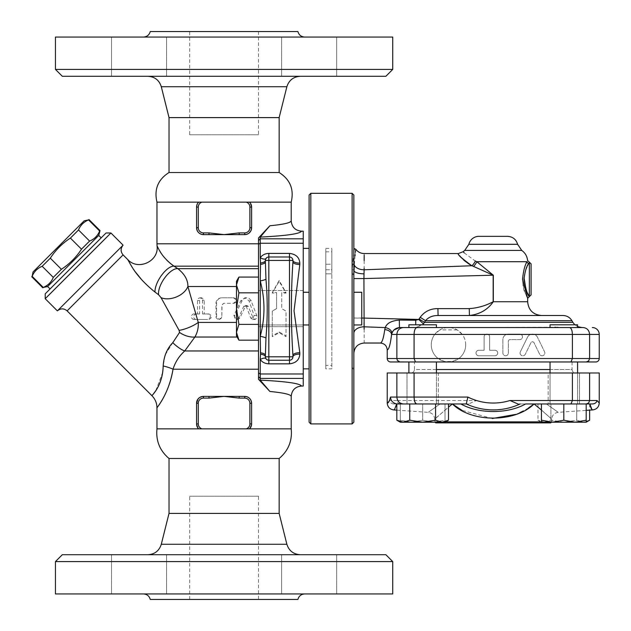 <?xml version="1.0" encoding="UTF-8"?>
<svg xmlns="http://www.w3.org/2000/svg" width="631" height="631" viewBox="0 0 631 631"><rect width="100%" height="100%" fill="white"/><g stroke="black" fill="none" stroke-linecap="round" stroke-linejoin="round"><path stroke-width="0.47" stroke-dasharray="3.15 2.37" d="M189.671 134.805L258.505 134.805L189.671 134.805L189.671 31.55L258.505 31.55L189.671 31.55M258.505 496.195L189.671 496.195L258.505 496.195L258.505 599.45L189.671 599.45L258.505 599.45M249.521 202.133A6.886 6.886 0 0 1 251.619 207.086L249.521 202.133L224.084 202.133L291.206 202.133M156.969 202.133L246.2 202.133A5.166 5.166 0 0 1 249.9 207.086L251.619 207.086L251.619 227.736A6.886 6.886 0 0 1 244.741 234.614L239.188 234.614L239.188 232.894L244.741 232.894L244.741 234.614L245.301 234.598M169.021 172.523L279.154 172.523M300.23 76.296L147.946 76.296L300.23 76.296M385.856 76.296L62.319 76.296M139.025 76.296L166.56 76.296L139.025 76.296M111.498 76.296L166.56 76.296L111.498 76.296L111.498 37.055L166.56 37.055L111.498 37.055L139.025 37.055L111.498 37.055L111.498 76.296M309.151 76.296L281.615 76.296L309.151 76.296M336.678 76.296L281.615 76.296L336.678 76.296L336.678 37.055L281.615 37.055L336.678 37.055L309.151 37.055L336.678 37.055L336.678 76.296M169.021 117.595L279.154 117.595M55.441 69.41L392.734 69.41M55.441 37.055L392.734 37.055M143.513 37.055L304.663 37.055L143.513 37.055M150.257 31.55L297.911 31.55M309.151 37.055L281.615 37.055L309.151 37.055M139.025 37.055L166.56 37.055L139.025 37.055M352.122 423.914L352.122 193.315M310.823 193.315L310.823 423.914M303.251 231.175L303.251 386.054M301.523 231.175C300.056 233.801 286.293 235.773 260.224 237.09L260.224 380.146C286.293 381.455 300.056 383.427 301.523 386.054M309.103 264.231L309.103 368.851L309.103 264.231M303.251 264.231L303.251 368.851L303.251 264.231M303.251 290.544L303.251 326.684L303.251 290.544L303.251 326.684L303.251 290.544L258.505 290.544L258.505 326.684L258.505 290.544L258.505 326.684L258.505 290.544L303.251 290.544M272.276 311.099L272.276 335.889L279.154 332.016L286.04 335.889L286.04 311.099L281.741 308.614L281.741 293.052L286.04 293.052L279.154 281.339L272.276 293.052L276.575 293.052L276.575 308.614L272.276 311.099L272.276 336.702L279.154 332.711L286.04 336.702L286.04 311.178L281.741 308.614L281.741 292.587L286.04 292.587L279.154 280.527L272.276 292.587L276.575 292.587L276.575 308.614L272.276 311.178M303.251 324.965L258.505 324.965L258.505 292.271L258.505 324.965L258.505 292.271L258.505 324.965L309.103 324.965L309.103 292.271L309.103 324.965M291.206 428.867L156.969 428.867M169.021 458.477L279.154 458.477M300.23 554.704L147.946 554.704L300.23 554.704M62.319 554.704L385.856 554.704M309.151 554.704L281.615 554.704L309.151 554.704M166.56 554.704L111.498 554.704L166.56 554.704L111.498 554.704L166.56 554.704L166.56 593.945L111.498 593.945L166.56 593.945L166.56 554.704M281.615 554.704L336.678 554.704L281.615 554.704L281.615 593.945L336.678 593.945L281.615 593.945L309.151 593.945L281.615 593.945L281.615 554.704M169.021 513.405L279.154 513.405M392.734 561.59L55.441 561.59M55.441 593.945L392.734 593.945M143.513 593.945L304.663 593.945L143.513 593.945M150.257 599.45L297.911 599.45M309.151 593.945L336.678 593.945L309.151 593.945M292.926 355.356L292.808 357.706M292.547 358.376L291.924 359.22M291.688 359.449L290.662 360.033M290.449 360.104L268.83 360.246M309.103 422.194L309.103 195.034M258.505 326.684L303.251 326.684L258.505 326.684M197.7 203.277L196.556 207.086L198.276 207.086A5.166 5.166 0 0 1 201.975 202.133L224.084 202.133M196.722 205.548L197.669 203.332M208.987 232.894L224.084 234.614L203.434 234.614L203.434 232.894L208.987 232.894L208.987 234.614L203.434 234.614A6.886 6.886 0 0 1 196.556 227.736L196.556 207.086A6.886 6.886 0 0 1 198.655 202.133L197.771 203.174M246.2 428.867A5.166 5.166 0 0 0 249.9 423.914L249.9 403.264A5.166 5.166 0 0 0 244.741 398.106L239.188 398.106L239.188 396.386L224.084 396.386L208.987 398.106L203.434 398.106A5.166 5.166 0 0 0 198.276 403.264L198.276 423.914A5.166 5.166 0 0 0 201.975 428.867M198.655 428.867A6.886 6.886 0 0 1 196.556 423.914L198.655 428.867L196.659 425.105M239.188 396.386L244.741 396.386A6.886 6.886 0 0 1 251.619 403.264L251.619 423.914A6.886 6.886 0 0 1 249.521 428.867L250.42 427.802M198.41 398.563L196.911 401.071L196.556 403.091L196.556 423.914L196.556 403.264A6.886 6.886 0 0 1 203.434 396.386L208.987 396.386L208.987 398.106M239.188 398.106L224.084 396.386L202.874 396.402M200.776 396.923L199.183 397.853M251.501 425.215L251.619 403.264L251.619 423.914L249.521 428.867M251.611 402.893L251.383 401.482M250.815 400.03L248.993 397.853M247.399 396.923L245.293 396.402M198.276 423.914L196.556 423.914L196.556 403.264L198.276 403.264M199.286 397.775L203.434 396.386L203.434 398.106M250.412 203.182L251.517 205.895M251.619 207.086L251.619 227.736L251.619 207.086M239.188 232.894L224.084 234.614L244.741 234.614M196.556 227.736L196.556 207.086L196.556 227.736L198.276 227.736A5.166 5.166 0 0 0 203.434 232.894M196.556 228.004L196.793 229.526M197.369 230.978L199.183 233.147M200.776 234.077L202.874 234.598M247.399 234.077L248.993 233.147M250.815 230.97L251.383 229.518M251.611 228.106L249.9 227.736L249.9 207.086M84.152 220.826L33.041 271.929M31.755 276.733L32.142 276.346C34.082 271.582 37.426 268.23 42.19 266.29L50.299 258.189C55.591 250.073 62.288 243.369 70.404 238.084L78.512 229.976C80.445 225.212 83.797 221.86 88.561 219.919L88.947 219.541M47.64 286.537L98.751 235.426M100.037 230.63L99.651 231.009C97.71 235.773 94.358 239.125 89.594 241.066L81.494 249.174C76.201 257.282 69.505 263.987 61.388 269.279L53.28 277.38C51.34 282.144 47.995 285.496 43.231 287.436L42.845 287.823M43.231 287.436L32.142 276.346M53.28 277.38L42.19 266.29M61.388 269.279L50.299 258.189M81.494 249.174L70.404 238.084M89.594 241.066L78.512 229.976M99.651 231.009L88.561 219.919M50.078 288.966L101.181 237.855L50.078 288.966M291.206 396.426C290.852 394.478 283.753 392.821 269.894 391.472L260.224 380.146M258.505 369.214L258.505 286.529L258.505 369.214L173.02 369.214C169.218 393.152 157.277 407.066 157.032 407.776C155.234 409.44 168.611 395.747 173.02 369.214A17.211 3.881 -168.6 0 0 163.184 365.956L165.117 355.395M269.894 391.472L258.505 379.286L258.505 237.942L269.894 225.764C283.753 224.407 290.852 222.759 291.206 220.811M260.224 237.09L269.894 225.764M239.867 317.914L238.431 319.247L236.246 319.254L234.764 317.929L234.582 315.91L242.328 300.411L244.276 298.479L246.579 297.777L249.048 298.36L250.98 300.411L256.817 315.658L256.73 318.008L255.216 319.436L253.433 318.647L248.157 306.295L246.887 305.475L245.443 306.295L239.867 317.914L238.605 317.914L243.669 306.437L244.994 305.475L246.295 306.437L250.704 317.914L252.479 319.46L254.151 315.492L249.024 300.861L244.994 297.777L240.648 300.861L233.904 315.492L236.278 319.46L238.605 317.914M208.995 319.46C212.316 317.622 212.316 315.784 208.995 313.954L204.215 313.954L204.215 300.53L201.881 297.777L199.656 300.53L199.656 313.954L195.697 313.954C192.818 315.8 192.77 317.638 195.555 319.46L207.678 319.46C211.29 317.622 211.29 315.784 207.678 313.954L202.48 313.954L202.464 300.167L201.668 298.518L200.114 297.777L198.339 298.455L197.55 300.167L197.535 313.954L193.228 313.954C190.617 315.784 190.617 317.622 193.228 319.46L207.678 319.46M195.555 319.46L193.228 319.46M195.697 313.954L193.228 313.954M199.656 313.954L197.535 313.954M204.215 313.954L202.48 313.954M208.995 313.954L207.678 313.954M221.844 316.707L221.229 318.379L219.541 319.389L217.553 319.176L216.094 317.677L215.905 303.282C216.244 299.938 218.223 298.1 221.844 297.777L234.093 297.777C237.824 299.607 237.824 301.444 234.093 303.282L223.713 303.282L221.844 305.002L221.844 316.707L222.025 305.002L223.745 303.282L233.296 303.282C236.728 301.444 236.728 299.607 233.296 297.777L222.025 297.777C218.697 298.1 216.875 299.938 216.559 303.282L216.559 316.707L219.28 319.46L222.025 316.707M233.296 297.777L234.093 297.777M233.296 303.282L234.093 303.282M171.687 264.507L177.824 268.648C184.654 274.091 188.014 280.054 187.904 286.529L195.815 313.954M197.408 319.46L198.268 322.433A17.211 5.387 157.5 0 1 179.101 330.376L161.047 297.658L158.618 294.772L148.908 287.058L142.172 280.298M272.276 335.889L272.276 336.702M276.575 293.052L276.575 292.587M272.276 293.052L272.276 292.587M279.154 281.339L279.154 280.527M286.04 293.052L286.04 292.587M281.741 293.052L281.741 292.587M286.04 335.889L286.04 336.702M279.154 332.016L279.154 332.711M157.064 245.956L162.238 254.735L166.75 260.114M168.808 262.11L169.826 263.001M258.505 266.164L258.505 243.803L258.505 266.164L174.006 266.164A17.211 6.98 123 0 0 161.52 275.353A17.211 6.98 123 0 0 155.029 292.09M135.578 272.174L128.558 261.068M128.219 260.445L127.746 259.554M258.505 268.648L177.824 268.648A17.211 7.446 123.4 0 0 164.778 277.806A17.211 7.446 123.4 0 0 158.618 294.772M236.475 286.529L187.904 286.529A17.211 11.248 157.5 0 1 161.047 297.658M236.475 322.433L198.268 322.433C198.552 327.773 197.432 332.64 194.9 337.033A17.211 10.419 -152.1 0 1 179.535 332.45L179.101 330.376M237.106 337.033L194.9 337.033L184.717 350.962A17.211 5.498 -135.7 0 1 172.784 342.68L179.535 332.45M165.385 354.63L172.784 342.68M258.505 350.962L184.717 350.962C179.101 356.073 175.205 362.155 173.02 369.214M152.639 394.864L153.451 393.87M155.754 390.715L162.664 372.416M162.79 371.446L163.184 365.956M57.374 310.87L123.084 245.159M45.211 293.833L106.055 232.989M110.922 232.989L45.211 298.7M258.505 243.803L258.505 237.942L258.505 243.803L156.969 243.803M258.505 340.172L258.505 277.064L258.505 340.172L258.505 326.046L258.505 340.172L238.92 340.172L236.475 332.285L238.92 324.397L236.475 308.614L238.92 292.839L236.475 284.952L236.475 335.944L236.475 332.285L238.92 340.172L236.475 332.285L236.475 281.292L236.475 284.952L238.92 277.064L236.475 284.952L238.92 292.839L236.475 308.614L238.92 324.397L236.475 332.285L238.92 324.397L236.475 308.614L238.92 292.839L236.475 284.952L236.475 335.944L238.92 340.172M353.841 292.271L361.76 292.271L361.76 324.965L361.76 292.271L361.76 324.965L353.841 324.965L353.841 292.271L353.841 324.965M258.505 324.397L238.92 324.397M258.505 292.839L238.92 292.839M258.505 277.064L238.92 277.064L236.475 284.952L236.475 281.292L238.92 277.064M560.967 327.544L436.131 327.544L436.423 324.791L408.896 324.791L436.423 324.791L408.896 324.791L408.896 327.544L554.854 327.237M560.841 327.544L558.451 327.45M556.881 327.347L555.785 327.276M550.342 324.791L577.586 324.791L550.342 324.791M436.108 327.544L435.65 327.497M562.962 315.5L438.088 315.5C432.645 315.468 428.449 317.204 425.507 320.706L420.191 317.29C424.592 311.454 430.5 308.567 437.914 308.614L469.259 308.614C477.722 308.038 485.689 305.743 493.158 301.736L493.158 275.203L493.316 301.736C487.629 309.758 479.67 314.348 469.425 315.5L469.259 308.614M353.841 195.034L353.841 422.194M353.983 270.88A10.325 3.549 0 0 0 364.016 273.846L364.134 269.784A10.325 6.602 0 0 1 354.362 265.249L352.658 264.231L353.841 264.231L352.658 264.231L353.841 251.659L352.658 264.231L354.362 265.249L353.983 270.88L352.216 269.768L353.841 269.768L353.841 368.827L353.841 248.385L353.841 269.768L352.216 269.768L352.658 264.231L352.051 273.854L352.216 269.768L353.967 271.141M265.533 259.451L267.276 257.361M267.86 257.132L289.479 256.991M266.668 359.481L265.533 357.785M292.926 260.429L292.926 261.881M265.391 356.799L265.391 355.356M265.391 261.881L265.391 260.429M352.051 273.854L352.051 368.843L352.051 273.854L352.051 368.843L352.051 273.854L353.841 274.935L352.051 273.854L353.841 273.854L352.051 273.854M353.849 251.619L354.03 250.231M354.133 249.521L354.299 248.385M452.451 361.5A17.211 17.211 0 0 1 444.539 361.5L452.451 361.5L458.816 358.526A17.211 17.211 0 0 0 462.263 334.43L485.539 334.43A2.753 2.753 0 0 1 488.205 334.43L485.539 334.43A2.753 2.753 0 0 0 484.119 336.836L484.119 350.26L478.779 350.26A2.753 2.753 0 0 0 476.026 353.013A2.753 2.753 0 0 0 478.779 355.766L494.956 355.766A2.753 2.753 0 0 0 497.709 353.013A2.753 2.753 0 0 0 494.956 350.26L489.624 350.26L489.624 336.836A2.753 2.753 0 0 0 486.872 334.083A2.753 2.753 0 0 0 484.119 336.836L484.119 350.26L478.779 350.26A2.753 2.753 0 0 0 476.026 353.013A2.753 2.753 0 0 0 478.779 355.766L494.956 355.766A2.753 2.753 0 0 0 497.709 353.013A2.753 2.753 0 0 0 494.956 350.26L489.624 350.26L489.624 336.836A2.753 2.753 0 0 0 488.205 334.43L506.464 334.43A5.505 5.505 0 0 0 502.875 339.596L502.875 353.013A2.753 2.753 0 0 0 505.628 355.766A2.753 2.753 0 0 0 508.381 353.013L508.381 341.316A1.719 1.719 0 0 1 510.1 339.596L519.739 339.596A2.753 2.753 0 0 0 521.072 334.43L506.464 334.43A5.505 5.505 0 0 1 508.381 334.083L519.739 334.083A2.753 2.753 0 0 1 522.492 336.836A2.753 2.753 0 0 1 519.739 339.596L510.1 339.596A1.719 1.719 0 0 0 508.381 341.316L508.381 353.013A2.753 2.753 0 0 1 505.628 355.766A2.753 2.753 0 0 1 502.875 353.013L502.875 339.596A5.505 5.505 0 0 1 508.381 334.083L519.739 334.083A2.753 2.753 0 0 1 521.072 334.43L530.561 334.43A5.505 5.505 0 0 0 527.532 337.175L520.362 351.806L527.532 337.175A5.505 5.505 0 0 1 537.423 337.175L544.585 351.806A2.753 2.753 0 0 1 543.323 355.49A2.753 2.753 0 0 1 539.639 354.228L534.023 342.751A1.719 1.719 0 0 0 530.931 342.751L525.308 354.228A2.753 2.753 0 0 1 521.624 355.49A2.753 2.753 0 0 1 520.362 351.806A2.753 2.753 0 0 0 521.624 355.49A2.753 2.753 0 0 0 525.308 354.228L530.931 342.751A1.719 1.719 0 0 1 534.023 342.751L539.639 354.228A2.753 2.753 0 0 0 543.323 355.49A2.753 2.753 0 0 0 544.585 351.806L537.423 337.175A5.505 5.505 0 0 0 534.394 334.43L530.561 334.43A5.505 5.505 0 0 1 534.394 334.43L572.396 334.43C572.23 330.258 571.276 327.962 569.548 327.544L583.06 327.544C587.027 327.962 589.212 330.258 589.606 334.43L572.396 334.43L572.396 358.526L570.976 361.965L408.896 361.965L436.423 361.965L408.896 361.965L436.423 361.965L436.423 403.958L408.896 403.958L436.423 403.958L408.896 403.958L436.423 403.958L436.423 372.976M577.586 361.965L550.051 361.965L577.586 361.965L550.051 361.965L550.051 403.958L577.586 403.958L550.051 403.958L577.586 403.958L550.051 403.958L550.051 372.976M550.342 327.544L550.051 324.791L577.586 324.791M387.229 358.526L396.867 358.526L396.867 334.43C397.262 330.258 399.447 327.962 403.414 327.544L416.925 327.544C415.198 327.962 414.252 330.258 414.078 334.43L391.599 334.43A6.886 4.796 -173.2 0 0 384.752 329.619L385.202 327.592C386.835 323.222 391.535 320.722 399.313 320.083L415.719 320.225L418.708 319.444L423.425 323.892L415.876 327.544L408.896 327.544M425.507 327.544L415.876 327.544L422.604 324.791M448.491 420.199L442.031 422.194L435.579 420.199L422.66 422.194L445.029 422.194L433.844 422.194L445.029 420.199L445.029 422.194L445.029 420.199L433.844 422.194L445.029 422.194M409.74 420.199L403.288 422.194L422.66 422.194L409.74 420.199L409.74 403.958L448.491 403.958L435.579 403.958L435.579 420.199M400.291 422.194L411.475 422.194L400.291 420.199L400.291 422.194L400.291 420.199L411.475 422.194L433.844 422.194L422.66 420.199L411.475 422.194L422.66 420.199L433.844 422.194L400.291 422.194L403.288 422.194L396.828 420.199M552.63 422.194L541.445 420.199L541.445 422.194L574.999 422.194L563.814 420.199L552.63 422.194M586.191 422.194L586.191 420.199L574.999 422.194L586.191 422.194L544.443 422.194L550.902 420.199L563.814 422.194L576.734 420.199L583.194 422.194L586.191 421.745M544.443 422.194L537.983 420.199L544.443 422.194L541.445 422.194L563.814 422.194L550.902 420.199L544.443 422.194M589.646 420.199L583.194 422.194L576.734 420.199L563.814 422.194L583.194 422.194M435.579 403.958L409.74 403.958M589.819 403.958L517.909 403.958L586.191 403.958L541.445 403.958L586.191 403.958L586.191 420.199M563.814 403.958L579.479 403.958L548.158 403.958L563.814 403.958L563.814 420.199M541.445 403.958L541.445 420.199M537.983 403.958L576.734 403.958L550.902 403.958L550.902 420.199L550.902 403.958L537.983 403.958L537.983 420.199L541.445 422.194M599.245 403.035L597.044 400.511C596.532 402.578 595.072 403.73 592.667 403.958L576.734 403.958L576.734 420.199L576.734 403.958L587.619 403.958L525.599 403.958C507.734 414.054 478.74 414.054 460.875 403.958L466.27 403.958M438.316 403.958L407.003 403.958L438.316 403.958L422.66 403.958L422.66 420.199L422.66 403.958L445.029 403.958L445.029 420.199L445.029 403.958L400.291 403.958L400.291 420.199L400.291 403.958L438.316 403.958L438.316 372.976L407.003 372.976L438.316 372.976L407.003 372.976L438.316 372.976L438.316 403.958M450.723 405.315C429.806 423.291 429.806 423.291 450.723 405.315L452.411 403.958L460.875 403.958L393.807 403.958L440.036 403.958C424.631 414.914 424.631 414.914 440.036 403.958C424.631 414.914 424.631 414.914 440.036 403.958L396.828 403.958M548.158 403.958L579.479 403.958L548.158 403.958L548.158 372.976L579.479 372.976L548.158 372.976L579.479 372.976L548.158 372.976L548.158 403.958M589.646 403.958L589.646 410.134M361.76 318.024L353.841 318.024L353.841 274.935L353.841 333.405C353.841 359.741 353.841 359.741 353.841 333.405L353.841 318.024L418.708 319.444L419.118 318.931L424.45 322.346L423.425 323.892M468.565 403.958L460.875 403.958L468.565 403.958L476.468 400.511A56.837 56.837 0 0 0 510.006 400.511L517.854 403.958M575.496 372.976L410.978 372.976L575.496 372.976C573.421 372.763 572.278 371.612 572.057 369.537L550.051 369.537M387.229 372.976L599.245 372.976M550.051 361.965L436.423 361.965M572.057 361.965L572.057 369.537L414.417 369.537C414.212 371.62 413.06 372.763 410.978 372.976M579.479 403.958L579.479 372.976L579.479 403.958M407.003 403.958L407.003 372.976L407.003 403.958M595.782 361.965L570.976 361.965M415.506 361.965L414.078 358.526L396.867 358.526L397.822 360.956L400.141 361.965L390.699 361.965M550.713 422.888L435.761 422.888M551.407 422.194L541.445 421.855M445.628 421.855L551.746 421.855L551.746 419.205C552.093 415.245 554.231 412.958 558.151 412.335L586.191 410.371M396.828 410.134L428.323 412.335C432.251 412.958 434.38 415.245 434.727 419.205L448.491 407.121M528.423 407.997L523.359 410.947M519.786 412.706L515.756 414.386M492.298 418.519L461.963 410.331M535.751 405.315C556.668 423.291 556.668 423.291 535.751 405.315L534.063 403.958M541.445 410.024L551.746 419.205M393.807 403.958C391.409 403.73 389.95 402.586 389.437 400.511L387.229 403.035M396.662 403.958C395.716 407.973 394.722 409.961 393.681 409.913M396.867 372.976L396.867 400.511L389.437 400.511M546.438 403.958C561.842 414.914 561.842 414.914 546.446 403.958C561.842 414.914 561.842 414.914 546.446 403.958M589.606 372.976L589.591 400.898L588.652 402.949L586.333 403.958M414.078 372.976L414.078 400.511L415.506 403.958M572.396 372.976L572.396 400.511L510.006 400.511M570.976 403.958L572.396 400.511L597.044 400.511M400.141 403.958L397.822 402.949L396.867 400.511L476.468 400.511M355.411 252.25L355.15 254.735M355.056 255.784L354.433 264.089M354.417 264.271L354.377 265.036M353.936 271.78L353.881 273.034M364.016 273.846L363.913 278.563L493.158 275.203L473.526 266.4A6.886 2.918 -59.7 0 0 476.815 261.715L493.316 275.203M469.425 315.5L541.422 315.5L438.088 315.5L437.914 308.614M464.211 252.865L475.009 260.863M522.555 279.359C523.462 294.551 531.168 304.126 525.82 294.283C520.362 286.3 523.241 265.99 527.035 261.715C527.808 260.201 527.808 260.201 527.035 261.715L476.815 261.715L475.388 261.045A6.886 3.321 120.7 0 1 471.838 265.746L473.526 266.4M470.379 264.917L469.48 264.389M463.801 260.201L461.908 258.363M461.711 258.142L458.445 253.544M415.75 324.791L415.719 320.225M399.462 327.544L399.313 320.083M394.004 329.974L391.954 333.286A6.886 4.456 -164.5 0 0 385.202 327.592L364.134 326.803A10.325 6.602 0 0 0 353.841 333.405M391.954 333.286L391.599 334.43C390.392 344.329 388.933 349.487 387.229 349.913M380.296 343.035L380.296 343.035C382.039 342.854 383.522 338.382 384.752 329.619M364.166 253.544L364.166 255.129M364.15 260.627L364.134 268.167M364.134 268.696L364.134 269.327M364.134 329.161L364.166 343.035M353.841 278.563L353.841 274.935L353.841 278.563L363.913 278.563L364.024 322.764M531.097 263.876L531.097 294.851M527.035 261.715A1.719 1.577 26.4 0 0 528.723 263.316C529.527 261.77 529.527 261.77 528.723 263.316L528.715 263.324M527.524 265.635L526.964 266.834M525.923 269.374L524.069 277.814M525.946 289.4L527.461 292.958M478.921 236.341L507.553 236.341M517.601 244.3L468.872 244.3M457.144 329.879L439.846 329.879A17.211 17.211 0 0 1 457.144 329.879L462.263 334.43M465.702 344.755A17.211 17.211 0 0 0 434.727 334.43A17.211 17.211 0 0 0 443.049 361.082A17.211 17.211 0 0 0 465.702 344.755M439.846 329.879L434.727 334.43A17.211 17.211 0 0 0 438.166 358.526L444.539 361.5M438.166 358.526L414.078 358.526L414.078 334.43L434.727 334.43M458.816 358.526L589.606 358.526L588.652 360.956L586.333 361.965M599.245 358.526L589.606 358.526L589.606 334.43L599.245 334.43M325.793 368.851L325.793 273.854L325.793 368.851L331.819 368.851L331.819 273.854L331.819 368.851M325.793 269.768L325.793 264.231L325.793 269.768L331.819 269.768L331.819 273.854L331.819 264.231L331.819 269.768L325.793 269.768M325.793 264.231L325.793 248.385L325.793 264.231L331.819 264.231L331.819 248.385L331.819 264.231L325.793 264.231M325.793 365.404L325.793 251.824L325.793 365.404L331.819 365.404L331.819 251.824L331.819 365.404M286.876 86.723L161.299 86.723M303.251 378.411L260.224 378.411L258.505 376.699M258.505 373.008L260.224 373.978L303.251 373.978M303.251 243.25L260.224 243.25L258.505 244.229M161.299 544.277L286.876 544.277M249.9 423.914L251.619 423.914M249.9 403.264L251.619 403.264M244.741 398.106L244.741 396.386M244.741 232.894A5.166 5.166 0 0 0 249.9 227.736M198.276 207.086L198.276 227.736M258.505 240.537L260.224 238.818L303.251 238.818M233.904 315.492L234.756 315.492M240.648 300.861L242.083 300.861M249.024 300.861L251.193 300.861M254.151 315.492L256.762 315.492M250.704 317.914L253.015 317.914M246.295 306.437L248.22 306.437M243.669 306.437L245.372 306.437M199.656 300.53L197.535 300.53M204.215 300.53L202.48 300.53M216.559 316.707L215.905 316.707M216.559 303.282L215.905 303.282M123.084 254.892L67.115 310.87M571.931 320.706L425.507 320.706M424.45 322.346L572.869 322.346M436.423 369.537L414.417 369.537L414.417 361.965M520.133 403.958A63.699 63.699 0 0 1 466.348 403.958M527.658 301.736L493.158 301.736M419.118 318.931L420.191 317.29M364.134 269.784L471.838 265.746M521.758 250.42L464.724 250.42M529.377 296.57L529.377 262.149M331.819 273.854L325.793 273.854L331.819 273.854M258.505 31.55L258.505 134.805M189.671 599.45L189.671 496.195M166.56 76.296L166.56 37.055L166.56 76.296M281.615 76.296L281.615 37.055L281.615 76.296M303.251 292.271L309.103 292.271M336.678 554.704L336.678 593.945L336.678 554.704M111.498 554.704L111.498 593.945L111.498 554.704M236.278 319.46L237.335 319.46M244.994 297.777L246.816 297.777M252.479 319.46L254.948 319.46M244.994 305.475L246.816 305.475M199.948 297.777L201.881 297.777M219.28 319.46L218.862 319.46M577.586 327.544L577.586 326.629L574.817 324.791M353.841 368.851L352.051 368.851L353.841 366.974M408.896 361.965L408.896 372.976M577.586 403.958L577.586 372.976L577.586 403.958M435.075 422.194L434.727 419.205M325.793 251.824L331.819 251.824M325.793 248.385L331.819 248.385"/><path stroke-width="0.95" d="M279.154 117.595L286.876 86.723L161.299 86.723L169.021 117.595L279.154 117.595L279.154 172.523L169.021 172.523C157.979 179.535 153.964 189.403 156.969 202.133L156.969 243.803L258.505 243.803M279.154 172.523C290.197 179.535 294.212 189.403 291.206 202.133L156.969 202.133M286.876 86.723C288.974 80.232 293.423 76.753 300.23 76.296M62.319 76.296L385.856 76.296L392.734 69.41L55.441 69.41L62.319 76.296M392.734 69.41L392.734 37.055L55.441 37.055L55.441 69.41M304.663 37.055C301.113 36.811 298.865 34.973 297.911 31.55L150.257 31.55C149.295 34.957 147.047 36.795 143.513 37.055M352.122 193.315L352.122 423.914L310.823 423.914L310.823 193.315L352.122 193.315L353.841 195.034L353.841 422.194L352.122 423.914M301.523 386.054C300.056 383.427 286.293 381.455 260.224 380.146L260.224 378.411L303.251 378.411L303.251 386.054L301.523 386.054C295.253 386.677 291.806 390.132 291.206 396.426L291.206 428.867C292.374 440.848 288.351 450.715 279.154 458.477L169.021 458.477L169.021 513.405L161.299 544.277C159.225 550.8 154.776 554.278 147.946 554.704M303.251 378.411L303.251 231.175L301.523 231.175C295.253 230.56 291.806 227.105 291.206 220.811C290.852 222.759 283.753 224.407 269.894 225.764L260.224 237.09C286.293 235.773 300.056 233.801 301.523 231.175M127.746 259.554L130.98 265.28C136.28 274.509 144.294 283.445 155.029 292.09A17.211 6.98 123 0 1 161.52 275.353A17.211 6.98 123 0 1 174.006 266.164C167.215 261.242 162.222 255.76 159.02 249.718L157.064 245.956C159.201 261.242 138.039 271.062 127.746 259.554L123.084 254.892L67.115 310.87L151.929 395.692C155.226 399.084 156.906 403.138 156.969 407.863L156.969 428.867L291.206 428.867M300.23 554.704C293.423 554.247 288.974 550.768 286.876 544.277L161.299 544.277M392.734 561.59L385.856 554.704L62.319 554.704L55.441 561.59L392.734 561.59L392.734 593.945L55.441 593.945L55.441 561.59M279.154 458.477L279.154 513.405L169.021 513.405M279.154 513.405L286.876 544.277M304.663 593.945C301.113 594.189 298.865 596.027 297.911 599.45L150.257 599.45C149.295 596.043 147.047 594.205 143.513 593.945M265.533 357.785L265.391 356.799A6.886 2.713 0 0 0 260.532 354.204L260.224 359.473C262.196 362.218 265.059 363.669 268.83 363.835L289.479 363.835C295.971 363.054 299.409 359.804 299.804 354.086A6.886 2.713 0 0 0 292.926 356.799L292.926 355.356A6.886 2.634 -0 0 1 299.804 352.721L294.03 310.783L299.804 264.507A6.886 2.634 0 0 1 292.926 261.881C290.891 293.036 290.891 324.192 292.926 355.356M292.808 357.706L292.547 358.376M269.894 225.764L258.505 237.942L258.505 376.699L260.224 378.411L260.224 359.473A6.886 2.611 -33.6 0 1 265.966 358.708M310.823 193.315L309.103 195.034L309.103 422.194L310.823 423.914M303.251 324.965L309.103 324.965M197.669 203.332L198.655 202.133L201.975 202.133L198.655 202.133A6.886 6.886 0 0 0 196.556 207.086L196.722 205.548M249.9 207.086L249.9 227.736A5.166 5.166 0 0 1 244.741 232.894L239.188 232.894L239.188 234.614L244.741 234.614A6.886 6.886 0 0 0 251.619 227.736L251.619 207.086L249.9 207.086A5.166 5.166 0 0 0 246.2 202.133L249.521 202.133L250.412 203.182M224.084 202.133L201.975 202.133A5.166 5.166 0 0 0 198.276 207.086L196.556 207.086L196.556 227.736A6.886 6.886 0 0 0 203.434 234.614L208.987 234.614L208.987 232.894L203.434 232.894A5.166 5.166 0 0 1 198.276 227.736L198.276 207.086M249.9 227.736L251.619 227.736C251.138 231.995 248.843 234.29 244.741 234.614L224.084 234.614L208.987 232.894M196.659 425.105L196.556 423.914A6.886 6.886 0 0 0 198.655 428.867M202.874 396.402L200.776 396.923M199.183 397.853L198.41 398.563M250.42 427.802L251.501 425.215M249.521 428.867A6.886 6.886 0 0 0 251.619 423.914L251.611 402.893M251.383 401.482L250.815 400.03M248.993 397.853L247.399 396.923M245.293 396.402L239.188 396.386L239.188 398.106L244.741 398.106A5.166 5.166 0 0 1 249.9 403.264L249.9 423.914A5.166 5.166 0 0 1 246.2 428.867M251.619 403.264A6.886 6.886 0 0 0 244.741 396.386C248.843 396.71 251.138 399.005 251.619 403.264L249.9 403.264M208.987 398.106L224.084 396.386L203.434 396.386L203.434 398.106L208.987 398.106L208.987 396.386L203.434 396.386A6.886 6.886 0 0 0 196.556 403.264L196.556 423.914L198.276 423.914L198.276 403.264L196.556 403.264L197.984 399.06L199.286 397.775M239.188 398.106L224.084 396.386L239.188 396.386M251.517 205.895L251.619 207.086A6.886 6.886 0 0 0 249.521 202.133M239.188 232.894L224.084 234.614L203.434 234.614C199.333 234.29 197.038 231.995 196.556 227.736L196.556 228.004M196.793 229.526L197.369 230.978M199.183 233.147L200.776 234.077M202.874 234.598L203.434 234.614L203.434 232.894M245.301 234.598L247.399 234.077M248.993 233.147L250.815 230.97M251.383 229.518L251.611 228.106M33.041 271.929L84.152 220.826L88.561 219.919C83.797 221.86 80.445 225.212 78.512 229.976L70.404 238.084C62.288 243.369 55.591 250.073 50.299 258.189L42.19 266.29C37.426 268.23 34.082 271.582 32.142 276.346L33.041 271.929M101.181 237.855L98.751 235.426L47.64 286.537L43.231 287.436C47.995 285.496 51.34 282.144 53.28 277.38L61.388 269.279C69.505 263.987 76.201 257.282 81.494 249.174L89.594 241.066C94.358 239.125 97.71 235.773 99.651 231.009L100.037 230.63L88.947 219.541M89.594 241.066L78.512 229.976M99.651 231.009L88.561 219.919M81.494 249.174L70.404 238.084M61.388 269.279L50.299 258.189M53.28 277.38L42.19 266.29M43.231 287.436L32.142 276.346M50.078 288.966L47.64 286.537M260.224 380.146L269.894 391.472C283.753 392.821 290.852 394.478 291.206 396.426M258.505 376.699L258.505 379.286L269.894 391.472M155.029 292.09L158.618 294.772L161.047 297.658L179.101 330.376L179.535 332.45L172.784 342.68C166.994 348.643 163.792 356.405 163.184 365.956A17.211 3.881 -168.6 0 1 173.02 369.214C169.218 393.152 157.277 407.066 157.032 407.776C155.234 409.44 168.611 395.747 173.02 369.214L172.989 369.387M299.804 264.507L299.804 263.143A6.886 2.713 0 0 1 292.926 260.429A3.439 3.439 0 0 0 289.479 256.991L268.83 256.991L268.83 253.402C265.059 253.567 262.196 255.019 260.224 257.756L260.224 237.09M166.75 260.114L168.808 262.11M169.826 263.001L171.687 264.507M142.172 280.298L135.578 272.174M128.558 261.068L128.219 260.445M158.618 294.772A17.211 7.446 123.4 0 1 164.778 277.806A17.211 7.446 123.4 0 1 177.824 268.648L174.006 266.164L258.505 266.164M161.047 297.658A17.211 11.248 157.5 0 0 187.904 286.529C188.014 280.054 184.654 274.091 177.824 268.648L258.505 268.648M179.101 330.376A17.211 5.387 157.5 0 0 198.268 322.433L187.904 286.529L236.475 286.529M179.535 332.45A17.211 10.419 -152.1 0 0 194.9 337.033C197.44 332.624 198.56 327.757 198.268 322.433L236.475 322.433M172.784 342.68A17.211 5.498 -135.7 0 0 184.717 350.962L194.9 337.033L237.106 337.033M258.505 369.214L173.02 369.214C175.205 362.155 179.101 356.073 184.717 350.962L258.505 350.962M165.117 355.395L165.385 354.63M163.184 365.956C162.506 387.623 150.32 396.702 151.984 395.629C152.142 395.077 162.766 385.541 163.184 365.956M151.929 395.692L152.639 394.864M153.451 393.87L155.754 390.715M162.664 372.416L162.79 371.446M123.084 254.892C120.466 251.651 120.466 248.409 123.084 245.159L57.374 310.87C60.623 308.212 63.865 308.212 67.115 310.87M110.922 232.989L106.055 232.989L45.211 293.833L45.211 298.7L110.922 232.989L123.084 245.159M291.206 202.133L291.206 220.811M353.841 324.965L361.76 324.965L361.76 292.271L353.841 292.271M238.92 277.064L236.475 284.952L236.475 281.292L238.92 277.064L258.505 277.064M238.92 292.839L236.475 308.614L236.475 284.952L238.92 292.839L258.505 292.839M238.92 340.172L236.475 335.944L236.475 332.285L238.92 340.172L258.505 340.172M238.92 324.397L236.475 332.285L236.475 308.614L238.92 324.397L258.505 324.397M558.451 327.45L556.881 327.347M555.785 327.276L554.854 327.237M550.342 327.544L577.586 327.544L550.051 327.544L550.051 324.791L577.586 324.791L577.586 326.629L581.837 327.544M586.333 361.965L588.652 360.956L589.606 358.526L387.229 358.526A3.47 3.439 0 0 0 390.699 361.965L595.782 361.965A3.47 3.439 180 0 0 599.245 358.526L589.606 358.526L589.606 334.43C589.212 330.258 587.027 327.962 583.06 327.544L399.462 327.544L408.896 327.544L408.896 324.791L436.423 324.791L436.423 327.544L408.896 327.544L436.108 327.544M436.131 327.544L425.507 327.544M364.024 322.764L364.134 326.803C364.182 348.241 364.182 348.241 364.134 326.803L363.913 278.563L493.316 275.203L476.815 261.715A6.886 2.918 -59.7 0 1 473.526 266.4L493.158 275.203L493.158 301.736C485.696 305.743 477.73 308.038 469.259 308.614L437.914 308.614C430.5 308.567 424.592 311.454 420.191 317.29L419.118 318.931L424.45 322.346L425.507 320.706L423.425 323.892L418.708 319.444L415.719 320.225L415.75 324.791M571.931 320.706C569.872 317.361 566.883 315.634 562.962 315.5L438.088 315.5C432.645 315.468 428.449 317.204 425.507 320.706L571.931 320.706L572.869 322.346L424.45 322.346M267.276 257.361L267.86 257.132M265.391 355.356L265.966 337.995C267.623 318.41 267.623 298.818 265.966 279.233L265.391 261.881A6.886 2.634 0 0 1 260.532 264.397L260.224 280.89C265.209 299.37 265.209 317.858 260.224 336.347L260.532 352.839A6.886 2.634 180 0 1 265.391 355.356L265.391 356.799A3.439 3.439 0 0 0 268.83 360.246L267.236 359.851M299.804 263.143C299.402 257.416 295.963 254.167 289.479 253.402L289.479 256.991L290.544 257.156M290.607 257.18L291.412 257.582M291.774 257.858L292.39 258.592M292.595 258.97L292.926 260.429A3.439 3.439 0 0 0 289.479 256.991L289.479 260.429L292.926 260.429L292.926 261.881M260.532 352.839L260.532 354.204M265.966 258.529A6.886 2.611 -146.4 0 1 260.224 257.756L260.532 263.024A6.886 2.713 180 0 0 265.391 260.429L265.533 259.451M260.532 263.024L260.532 264.397M265.966 337.995A6.886 1.633 -170.7 0 0 260.224 336.347L260.224 280.89A6.886 1.633 -9.3 0 0 265.966 279.233M289.479 363.835L289.479 360.246L268.83 360.246L268.83 256.991A3.439 3.439 0 0 0 265.391 260.429L265.391 261.881M289.479 360.246A3.439 3.439 0 0 0 292.926 356.799L289.479 356.799L289.479 360.246M353.841 251.659C354.441 247.297 354.441 247.297 353.841 251.659L353.849 251.619M354.03 250.231L354.133 249.521M408.896 372.976L408.896 361.965L577.586 361.965L577.586 372.976L577.586 361.965M550.051 372.976L550.051 361.965M415.506 361.965L414.078 358.526L414.078 334.43C414.252 330.258 415.198 327.962 416.925 327.544L569.548 327.544C571.276 327.962 572.23 330.258 572.396 334.43L599.245 334.43A6.933 6.886 180 0 0 592.312 327.544M408.896 327.544L403.414 327.544C399.447 327.962 397.262 330.258 396.867 334.43L572.396 334.43L572.396 358.526L570.976 361.965M448.491 420.199L445.029 422.194L442.031 422.194L448.491 420.199L448.491 403.958M396.828 420.199L403.288 422.194L400.291 422.194L396.828 420.199L396.828 403.958L435.579 403.958L435.579 420.199L442.031 422.194L422.66 422.194L435.579 420.199M409.74 420.199L422.66 422.194L403.288 422.194L409.74 420.199L409.74 403.958M541.445 420.199L552.63 422.194L541.445 422.194L541.445 403.958M563.814 420.199L574.999 422.194L552.63 422.194L563.814 420.199L563.814 403.958L570.976 403.958L572.396 400.511L572.396 372.976L387.229 372.976L387.229 403.035C387.584 407.003 389.737 409.298 393.681 409.913L396.828 410.134M586.191 420.199L586.191 422.194L574.999 422.194L586.191 420.199L586.191 403.958L589.819 403.958L591.917 409.464L592.793 409.913C591.752 409.961 590.758 407.973 589.819 403.958M586.191 421.745L589.646 420.199L589.646 410.134M589.646 420.199L586.191 422.194L583.194 422.194M435.579 403.958L466.27 403.958L467.879 397.073L390.479 397.073C390.857 400.835 392.916 403.114 396.67 403.903L394.564 409.464L393.681 409.913M448.491 407.121L452.411 403.958L460.875 403.958C478.74 414.054 507.742 414.054 525.599 403.958L563.814 403.958M570.976 403.958L592.667 403.958C595.072 403.73 596.532 402.586 597.044 400.511L599.245 403.035C598.89 407.003 596.737 409.298 592.793 409.913L586.191 410.371M422.604 324.791L423.425 323.892M599.245 403.035L599.245 372.976L572.396 372.976M408.896 361.965L399.77 361.942L397.372 360.356L396.867 358.526L396.867 334.43L391.599 334.43A6.886 4.796 6.8 0 0 384.752 329.619C383.522 338.382 382.039 342.854 380.296 343.035C384.5 343.43 386.811 345.725 387.229 349.913C388.933 349.487 390.392 344.329 391.599 334.43L391.954 333.286A6.886 4.456 15.5 0 0 385.202 327.592L384.752 329.619M435.075 422.194L435.761 422.888L550.713 422.888L551.746 421.855M541.445 421.855L445.628 421.855M461.963 410.331L452.411 403.982C471.499 422.786 514.975 422.786 534.063 403.982L528.423 407.997M523.359 410.947L519.786 412.706M515.756 414.386L492.298 418.519M534.063 403.958L541.445 410.024M510.045 400.535L517.909 403.958M414.078 372.976L414.078 397.073C414.252 401.245 415.198 403.54 416.925 403.958M397.514 403.958L396.67 403.903M589.606 372.976L589.606 400.511L597.044 400.511M586.333 403.958L588.652 402.949L589.606 400.511L510.006 400.511A56.837 56.837 0 0 1 467.879 397.073M403.414 403.958C399.447 403.54 397.262 401.245 396.867 397.073L396.867 372.976M353.881 273.034L354.362 265.249C356.097 244.055 356.097 244.055 354.362 265.249L353.841 264.933M353.841 248.385L355.758 249.213L355.411 252.25M355.15 254.735L355.056 255.784M354.377 265.036L354.362 265.249A10.325 6.602 -0 0 0 364.134 269.784C364.182 248.346 364.182 248.346 364.134 269.784L471.838 265.746A6.886 3.321 120.7 0 0 475.388 261.045C458.745 249.079 458.745 249.079 475.388 261.045L475.135 260.918M353.967 271.141L353.936 271.78M353.841 278.563L363.913 278.563L364.134 269.327M469.259 308.614L469.425 315.5L438.088 315.5L437.914 308.614M468.872 244.3L517.601 244.3C516.095 239.33 512.743 236.672 507.553 236.341L478.921 236.341A10.325 10.325 0 0 0 468.872 244.3L464.724 250.42L463.162 251.682L464.211 252.865M473.526 266.4L471.838 265.746C461.419 258.095 456.962 254.041 458.461 253.583C457.704 254.908 462.168 258.962 471.838 265.746L470.379 264.917M469.48 264.389L463.801 260.201M469.425 315.5C479.67 314.348 487.629 309.758 493.316 301.736L493.316 275.203M420.191 317.29L425.507 320.706M464.724 250.42L521.758 250.42C525.221 252.936 527.169 256.328 527.611 260.571L531.097 263.876L531.097 294.851L529.377 296.57C527.705 295.553 525.923 289.818 524.022 279.359C524.889 271.685 526.451 266.337 528.723 263.316A1.719 1.577 26.4 0 1 527.035 261.715C527.808 260.201 527.808 260.201 527.035 261.715L476.815 261.715L475.388 261.045M391.954 333.286C393.074 329.981 395.574 328.073 399.462 327.544L394.004 329.974M380.296 343.035L364.166 343.035C357.895 343.65 354.456 347.089 353.841 353.36M399.462 327.544L399.313 320.083C391.543 320.714 386.835 323.214 385.202 327.592L364.134 326.803L364.134 329.161M415.719 320.225L399.313 320.083M364.166 255.129L364.15 260.627M364.134 268.167L364.134 268.696M387.229 358.526L387.229 349.913M364.134 326.803A10.325 6.602 0 0 0 353.841 333.405M419.118 318.931L418.708 319.444L361.76 318.024M527.035 261.715C524.874 265.036 523.383 270.92 522.555 279.359L527.658 298.289L527.658 301.736L493.158 301.736M528.715 263.324L527.524 265.635M526.964 266.834L525.923 269.374M524.069 277.814L525.946 289.4M527.461 292.958L529.377 296.57L527.658 298.289M528.723 263.316C529.527 261.77 529.527 261.77 528.723 263.316L528.731 263.301M599.245 358.526L599.245 334.43M299.804 354.086L299.804 352.721M268.83 360.246L268.83 363.835M303.251 373.978L260.224 373.978L258.505 373.008M251.619 423.914L249.9 423.914M244.741 396.386L244.741 398.106M201.975 428.867A5.166 5.166 0 0 1 198.276 423.914M198.276 403.264A5.166 5.166 0 0 1 203.434 398.106M244.741 234.614L244.741 232.894M198.276 227.736L196.556 227.736M303.251 238.818L260.224 238.818L258.505 240.537M289.479 253.402L268.83 253.402M258.505 244.229L260.224 243.25L303.251 243.25M268.83 256.991A3.439 3.439 0 0 0 265.391 260.429L289.479 260.429L289.479 356.799L265.391 356.799M550.051 369.537L436.423 369.537M466.309 403.935A63.699 63.699 0 0 0 520.133 403.958M390.479 397.073C389.453 401.229 388.373 403.217 387.229 403.035M353.841 270.794L353.983 270.88A10.325 3.549 0 0 0 364.016 273.846M529.377 262.149L529.377 296.57M161.299 86.723C159.225 80.2 154.776 76.722 147.946 76.296M309.103 248.385L303.251 248.385M309.103 368.851L303.251 368.851M169.021 117.595L169.021 172.523M156.969 428.867C155.802 440.848 159.824 450.715 169.021 458.477M303.251 292.271L309.103 292.271M98.751 235.426L100.037 230.63M42.845 287.823L31.755 276.733M157.064 245.956L156.969 243.803M45.211 298.7L57.374 310.87M436.423 372.976L436.423 361.965M577.586 327.544L577.586 324.791M572.869 322.346L574.817 324.791M463.162 251.682L458.445 253.544L364.166 253.544C360.672 253.457 357.864 252.014 355.766 249.213M527.658 301.736C528.478 310.089 533.061 314.68 541.422 315.5M521.758 250.42L517.601 244.3"/></g></svg>
